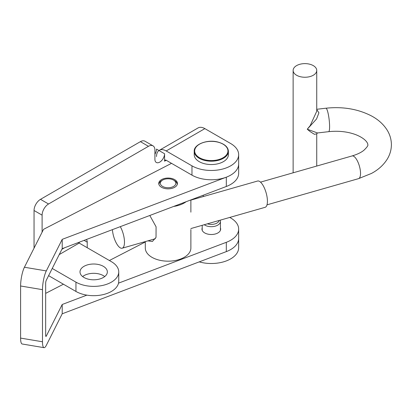 <?xml version="1.0" encoding="UTF-8"?>
<svg xmlns="http://www.w3.org/2000/svg" width="412" height="412" viewBox="0 0 412 412"><rect width="100%" height="100%" fill="white"/><g stroke="black" fill="none" stroke-linecap="round" stroke-linejoin="round"><path stroke-width="0.62" d="M84.002 266.327A13.673 7.895 180 0 1 98.906 264.612A13.673 7.895 180 0 1 107.347 271.91A13.673 7.895 180 0 1 103.34 277.492A13.673 7.895 180 0 1 88.441 279.202A13.673 7.895 180 0 1 80 271.91A13.673 7.895 180 0 1 84.002 266.327M82.627 276.56A13.673 7.895 180 0 1 84.002 275.628A13.673 7.895 180 0 1 104.72 276.56M78.955 242.925A6.891 3.976 -60 0 1 79.475 242.122M86.386 239.501A6.891 3.976 -60 0 1 87.226 242.179L87.226 247.72M79.171 242.575L79.171 243.065A2.281 1.313 60 0 1 78.486 242.493M154.912 154.186A6.839 3.945 -60 0 0 156.519 149.098L164.579 153.748A6.839 3.945 -60 0 1 161.592 160.629A6.839 3.945 -60 0 1 156.323 162.462A6.839 3.945 -60 0 1 154.912 159.331L154.912 150.025A9.115 5.263 120 0 0 153.022 145.853A9.115 5.263 120 0 0 148.464 146.306L48.549 203.992A9.115 5.263 120 0 0 42.106 215.152L42.106 232.162M153.022 145.853L144.962 141.203A9.115 5.263 120 0 0 140.404 141.651L40.494 199.336A9.115 5.263 120 0 0 34.047 210.501L34.047 248.148M166.19 150.957A13.673 7.895 -120 0 0 159.351 150.282L198.028 127.952A13.673 7.895 60 0 1 204.867 128.626L166.19 150.957L191.971 165.845L191.971 175.146L166.19 160.263A2.281 1.313 -120 0 0 165.052 160.15A2.281 1.313 -120 0 0 164.579 161.19L164.579 153.748M203.255 196.57L203.255 195.226M159.351 150.282A13.673 7.895 -120 0 0 156.519 156.539M191.971 165.845A27.347 15.79 0 0 0 221.78 169.265A27.347 15.79 0 0 0 238.661 154.68A27.347 15.79 0 0 0 230.648 143.515L204.867 128.626M191.971 175.146A27.347 15.79 0 0 0 221.78 178.571A27.347 15.79 0 0 0 238.661 163.981A27.347 15.79 0 0 1 226.317 177.186L62.212 239.357L62.212 248.663L226.317 186.487A27.347 15.79 0 0 0 238.661 173.287L238.661 154.68M62.212 239.357L46.304 270.921A13.673 3.121 99.5 0 0 42.482 289.667L42.482 341.769A13.673 3.121 99.5 0 0 44.038 347.671A13.673 3.121 99.5 0 0 46.304 345.354L62.212 313.789L226.317 251.614A27.347 15.79 0 0 0 238.661 238.414L238.661 247.72A27.347 15.79 180 0 1 199.223 261.883M59.23 254.575L79.171 243.065L111.4 261.672A25.07 14.472 180 0 1 118.744 271.91L118.744 281.211A25.07 14.472 180 0 1 103.268 294.585A25.07 14.472 180 0 1 75.947 291.444L48.606 275.659M118.744 271.91A25.07 14.472 180 0 1 103.268 285.279A25.07 14.472 180 0 1 75.947 282.143L52.236 268.454M175.059 179.859A9.342 5.397 0 0 0 164.759 178.411A9.342 5.397 0 0 0 158.749 183.448A9.342 5.397 0 0 0 161.123 187.043A9.342 5.397 0 0 0 171.423 188.49A9.342 5.397 0 0 0 177.433 183.448A9.342 5.397 0 0 0 175.059 179.859M202.194 227.929A9.342 5.397 0 0 0 201.968 229.113A9.342 5.397 0 0 0 204.342 232.703A9.342 5.397 0 0 0 214.642 234.15A9.342 5.397 0 0 0 220.657 229.113A9.342 5.397 0 0 0 220.425 227.929M62.212 313.789L62.212 304.483L46.304 336.048A2.281 0.52 99.5 0 1 45.928 336.434A2.281 0.52 99.5 0 1 45.665 335.45L45.665 283.348A2.281 0.52 99.5 0 1 46.304 280.227L62.212 248.663M42.482 289.667L20.6 285.99L20.6 338.092A13.673 3.121 -80.5 0 0 22.155 343.994L44.038 347.671M62.212 304.483L86.87 295.141M118.517 283.152L226.317 242.313A27.347 15.79 0 0 0 238.661 229.113A27.347 15.79 0 0 0 229.731 217.438M145.302 241.983L109.381 260.508M63.417 284.213L45.665 293.37M20.6 285.99A13.673 3.121 -80.5 0 1 24.421 267.244L43.528 229.345L171.516 163.337M207.416 223.824A7.977 4.604 0 0 0 219.21 220.451M204.234 224.736A9.115 5.263 0 0 0 214.358 226.379A9.115 5.263 0 0 0 220.425 221.419A9.115 5.263 0 0 0 220.168 220.178M228.403 151.328L228.403 154.68A17.093 9.867 180 0 1 204.779 163.796A17.093 9.867 180 0 1 194.217 154.68L194.217 151.328A17.093 9.867 180 0 0 204.779 160.448A17.093 9.867 180 0 0 228.403 151.328C228.135 147.002 224.592 143.896 217.778 142.011C206.989 139.117 193.609 144.602 194.217 151.328M147.887 240.855L152.394 241.468L156.024 237.394L156.076 226.78L149.798 215.476M171.531 187.275A7.751 4.475 0 0 0 173.57 180.101A7.751 4.475 0 0 0 164.651 179.256A7.751 4.475 0 0 0 162.611 180.101A7.751 4.475 0 0 0 161.798 185.874A7.751 4.475 0 0 0 171.531 187.275M177.196 184.669A9.115 5.263 0 0 0 177.206 184.38A9.115 5.263 0 0 0 174.539 180.657L173.57 180.101M173.632 206.448A22.789 13.158 0 0 0 178.211 205.475A22.789 13.158 0 0 0 186.167 201.7M145.302 241.592L145.302 248.019A22.789 13.158 0 0 0 178.211 259.807A22.789 13.158 0 0 0 190.88 248.019L190.88 229.541M162.611 180.101L161.643 180.657A9.115 5.263 0 0 0 158.975 184.38A9.115 5.263 0 0 0 158.991 184.669M310.174 76.539A11.804 6.813 -0 0 0 316.735 70.431A11.804 6.813 -0 0 0 299.689 64.329A11.804 6.813 -0 0 0 293.128 70.431A11.804 6.813 -0 0 0 310.174 76.539M316.735 109.582L318.929 112.8L316.555 118.97L307.254 129.219L310.174 125.665L316.735 111.261L316.735 70.431M316.735 166.051L316.735 133.812L314.454 134.322L310.174 131.619L307.254 129.219L317.492 132.963L328.637 131.67A11.804 1.9 -96.6 0 0 329.6 126.628A11.804 1.9 -96.6 0 0 328.333 114.407A11.804 1.9 -96.6 0 0 325.918 108.217L316.735 109.283M190.849 228.562L265.117 207.318A13.673 4.959 -106 0 0 267.089 197.194A13.673 4.959 -106 0 0 261.357 183.005A13.673 4.959 -106 0 0 257.593 181.028L190.88 200.108M112.404 229.644A13.673 4.959 -106 0 0 118.414 246.227A13.673 4.959 -106 0 0 122.173 248.209A13.673 4.959 -106 0 0 124.388 240.072A13.673 4.959 -106 0 0 120.299 226.652M84.094 240.371L87.226 242.179M34.047 210.501L42.106 215.152M40.494 199.336L48.549 203.992M140.404 141.651L148.464 146.306M166.19 160.263L164.579 161.19M61.877 249.327L64.602 247.756M75.947 291.444L75.947 282.143M42.482 341.769L20.6 338.092M46.304 336.048L45.696 335.945M226.317 251.614L226.317 242.313M46.304 270.921L24.421 267.244M226.317 186.487L226.317 177.186M204.949 159.83A16.634 9.605 0 0 0 226.682 154.629A16.634 9.605 0 0 0 217.67 142.083A16.634 9.605 0 0 0 195.937 147.285A16.634 9.605 0 0 0 204.949 159.83M328.637 131.67C338.566 130.645 347.594 131.639 355.716 134.642C366.783 139.035 368.081 144.066 367.787 144.689C368.343 145.369 367.051 147.228 363.909 150.272C361.159 152.512 357.204 154.402 352.044 155.952A11.804 4.28 74 0 1 355.288 157.662A11.804 4.28 74 0 1 360.531 173.406A11.804 4.28 74 0 1 358.538 178.648L267.007 204.836M238.661 238.414L238.661 229.113M220.425 221.419L220.425 230.293M202.194 225.318L202.194 230.293M190.88 199.913L190.88 212.159M358.538 178.648L371.475 173.437C378.257 169.811 383.5 165.068 387.192 159.212C389.948 154.721 391.349 149.88 391.4 144.689C391.349 139.493 389.948 134.652 387.192 130.161C383.5 124.306 378.257 119.562 371.475 115.937C358.018 109.005 342.83 106.43 325.918 108.217M155.283 238.739L122.173 248.209M352.044 155.952L260.513 182.135M293.128 70.431L293.128 172.803M316.735 133.812L317.492 132.963"/></g></svg>
